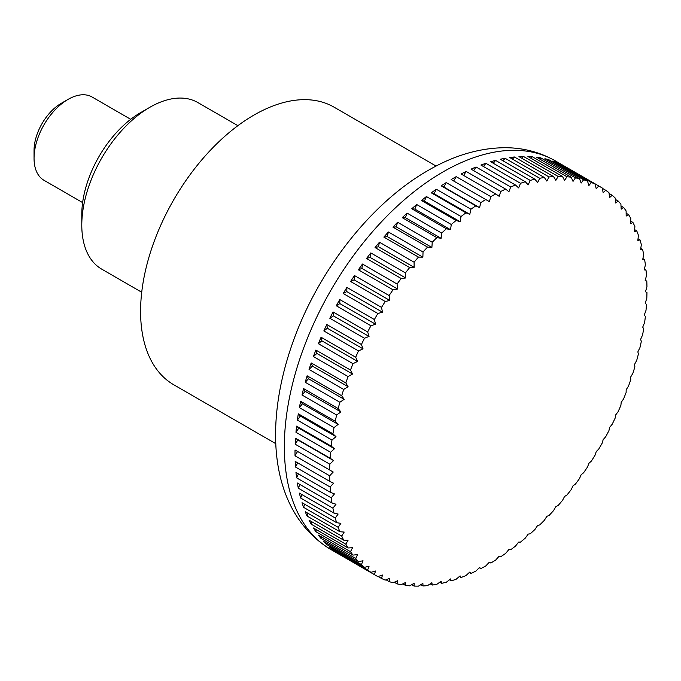 <?xml version="1.0" encoding="UTF-8"?>
<svg xmlns="http://www.w3.org/2000/svg" width="681" height="681" viewBox="0 0 681 681"><rect width="100%" height="100%" fill="white"/><g stroke="black" fill="none" stroke-linecap="round" stroke-linejoin="round"><path stroke-width="1.02" d="M436.087 166.07L334.065 107.164A160.282 92.539 120 0 0 210.548 150.101A160.282 92.539 120 0 0 140.584 311.404A160.282 92.539 120 0 0 173.783 384.782L275.814 443.689M490.822 563.025L489.358 562.183L490.822 563.025A224.389 129.552 120 0 0 495.751 560.003A558.182 454.848 -66.2 0 0 499.156 556.164A558.182 28.611 27.9 0 0 500.773 556.735A224.389 129.552 120 0 0 505.685 553.364A558.182 452.158 -72.3 0 0 508.928 549.465A558.182 57.119 25.8 0 0 510.682 549.754A224.389 129.552 120 0 0 515.551 546.051A558.182 447.681 -78.3 0 0 518.616 542.102A558.182 85.397 23.7 0 0 520.505 542.102A224.389 129.552 120 0 0 525.315 538.084A558.182 441.433 -84 0 0 528.184 534.1A558.182 113.335 21.6 0 0 530.193 533.819A224.389 129.552 120 0 0 534.934 529.495A558.182 433.448 -89.4 0 0 537.607 525.502A558.182 140.831 19.4 0 0 539.718 524.932A224.389 129.552 120 0 0 544.357 520.318A558.182 423.744 -94.4 0 0 546.834 516.343A558.182 167.773 17.1 0 0 549.048 515.474A224.389 129.552 120 0 0 553.568 510.605A558.182 412.38 -99.2 0 0 555.832 506.647A558.182 194.042 14.8 0 0 558.131 505.498A224.389 129.552 120 0 0 562.523 500.373A558.182 399.381 -103.6 0 0 564.575 496.458A558.182 219.554 12.4 0 0 566.941 495.019A224.389 129.552 120 0 0 571.18 489.673A558.182 384.808 -107.7 0 0 573.019 485.817A558.182 244.198 9.9 0 0 575.436 484.097A224.389 129.552 120 0 0 579.514 478.547A558.182 368.71 -111.5 0 0 581.131 474.768A558.182 267.88 7.2 0 0 583.591 472.767A224.389 129.552 120 0 0 587.49 467.03A558.182 351.166 -115.1 0 0 588.878 463.352A558.182 290.506 4.5 0 0 591.372 461.08A224.389 129.552 120 0 0 595.066 455.18A558.182 332.234 -118.4 0 0 596.233 451.614A558.182 311.983 1.5 0 0 598.735 449.077A224.389 129.552 120 0 0 602.225 443.042A558.182 311.983 -121.5 0 0 603.17 439.603A558.182 332.226 -1.6 0 0 605.673 436.81A224.389 129.552 120 0 0 608.933 430.656A558.182 290.506 -124.5 0 0 609.657 427.362A558.182 351.158 -4.9 0 0 612.151 424.314A224.389 129.552 120 0 0 615.173 418.074A558.182 267.888 -127.2 0 0 615.667 414.942A558.182 368.71 -8.5 0 0 618.135 411.656A224.389 129.552 120 0 0 620.902 405.348A558.182 244.207 -129.9 0 0 621.183 402.394A558.182 384.799 -12.3 0 0 623.6 398.879A224.389 129.552 120 0 0 626.111 392.528A558.182 219.563 -132.4 0 0 626.171 389.762A558.182 399.372 -16.4 0 0 628.537 386.025A224.389 129.552 120 0 0 630.776 379.657A558.182 194.051 -134.8 0 0 630.632 377.095A558.182 412.371 -20.8 0 0 632.921 373.162A224.389 129.552 120 0 0 634.879 366.804A558.182 167.773 -137.1 0 0 634.522 364.454A558.182 423.744 -25.6 0 0 636.735 360.326A224.389 129.552 120 0 0 638.403 354.001A558.182 140.839 -139.4 0 0 637.842 351.881A558.182 433.439 -30.6 0 0 639.961 347.574A224.389 129.552 120 0 0 641.34 341.309A558.182 113.344 -141.6 0 0 640.583 339.427A558.182 441.433 -36 0 0 642.592 334.95A224.389 129.552 120 0 0 643.664 328.77A558.182 85.406 -143.7 0 0 642.719 327.135A558.182 447.681 -41.7 0 0 644.609 322.513A224.389 129.552 120 0 0 645.384 316.444A558.182 57.127 -145.8 0 0 644.26 315.065A558.182 452.158 -47.7 0 0 646.014 310.306A224.389 129.552 120 0 0 646.482 304.373A558.182 28.619 -147.9 0 0 645.179 303.258A558.182 454.848 -53.8 0 0 646.797 298.38A224.389 129.552 120 0 0 646.95 292.6L645.486 291.757A558.182 455.751 -60 0 0 646.95 286.786A224.389 129.552 120 0 0 646.797 281.185A558.182 28.611 -152.1 0 1 645.179 280.615A558.182 454.848 -66.2 0 0 646.482 275.558A224.389 129.552 120 0 0 646.014 270.161A558.182 57.119 -154.2 0 1 644.26 269.872A558.182 452.158 -72.3 0 0 645.384 264.747A224.389 129.552 120 0 0 644.609 259.572A558.182 85.397 -156.3 0 1 642.719 259.572A558.182 447.681 -78.3 0 0 643.664 254.405A224.389 129.552 120 0 0 642.592 249.467A558.182 113.335 -158.4 0 1 640.583 249.757A558.182 441.433 -84 0 0 641.34 244.556A224.389 129.552 120 0 0 639.961 239.882A558.182 140.831 -160.6 0 1 637.842 240.461A558.182 433.448 -89.4 0 0 638.403 235.251A224.389 129.552 120 0 0 636.735 230.859A558.182 167.773 -162.9 0 1 634.522 231.719A558.182 423.744 -94.4 0 0 634.879 226.518A224.389 129.552 120 0 0 632.921 222.423A558.182 194.042 -165.2 0 1 630.632 223.572A558.182 412.38 -99.2 0 0 630.776 218.397A224.389 129.552 120 0 0 628.537 214.617A558.182 219.554 -167.6 0 1 626.171 216.056A558.182 399.381 -103.6 0 0 626.111 210.923A224.389 129.552 120 0 0 623.6 207.467A558.182 244.198 -170.1 0 1 621.183 209.186A558.182 384.808 -107.7 0 0 620.902 204.113A224.389 129.552 120 0 0 618.135 201.006A558.182 267.88 -172.8 0 1 615.667 203.006A558.182 368.71 -111.5 0 0 615.173 198.009A224.389 129.552 120 0 0 612.151 195.251A558.182 290.506 -175.5 0 1 609.657 197.524A558.182 351.166 -115.1 0 0 608.933 192.629A224.389 129.552 120 0 0 605.673 190.237A558.182 311.983 -178.5 0 1 603.17 192.774A558.182 332.234 -118.4 0 0 602.225 187.99A224.389 129.552 120 0 0 600.497 186.96A224.389 129.552 120 0 0 598.735 185.973A558.182 332.226 178.4 0 1 596.233 188.773A558.182 311.983 -121.5 0 0 595.066 184.117A224.389 129.552 120 0 0 591.372 182.482A558.182 351.158 175.1 0 1 588.878 185.53A558.182 290.506 -124.5 0 0 587.49 181.018A224.389 129.552 120 0 0 583.591 179.775A558.182 368.71 171.5 0 1 581.131 183.061A558.182 267.888 -127.2 0 0 579.514 178.711A224.389 129.552 120 0 0 575.436 177.86A558.182 384.799 167.7 0 1 573.019 181.376A558.182 244.207 -129.9 0 0 571.18 177.205A224.389 129.552 120 0 0 566.941 176.754A558.182 399.372 163.6 0 1 564.575 180.491A558.182 219.563 -132.4 0 0 562.523 176.498A224.389 129.552 120 0 0 558.131 176.456A558.182 412.371 159.2 0 1 555.832 180.388A558.182 194.051 -134.8 0 0 553.568 176.609A224.389 129.552 120 0 0 549.048 176.958A558.182 423.744 154.4 0 1 546.834 181.086A558.182 167.773 -137.1 0 0 544.357 177.52A224.389 129.552 120 0 0 539.718 178.269A558.182 433.439 149.4 0 1 537.607 182.585A558.182 140.839 -139.4 0 0 534.934 179.239A224.389 129.552 120 0 0 530.193 180.388A558.182 441.433 144 0 1 528.184 184.857A558.182 113.344 -141.6 0 0 525.315 181.759A224.389 129.552 120 0 0 520.505 183.291A558.182 447.681 138.3 0 1 518.616 187.913A558.182 85.406 -143.7 0 0 515.551 185.062A224.389 129.552 120 0 0 510.682 186.977A558.182 452.158 132.3 0 1 508.928 191.736A558.182 57.127 -145.8 0 0 505.685 189.139A224.389 129.552 120 0 0 500.773 191.438A558.182 454.848 126.2 0 1 499.156 196.307A558.182 28.619 -147.9 0 0 495.751 193.974A224.389 129.552 120 0 0 490.822 196.639A558.182 455.751 120 0 1 489.358 201.61L485.783 199.55A224.389 129.552 120 0 0 480.854 202.572A558.182 454.848 113.8 0 1 479.552 207.628A558.182 28.611 -152.1 0 1 475.823 205.841A224.389 129.552 120 0 0 470.911 209.212A558.182 452.158 107.7 0 1 469.788 214.328A558.182 57.119 -154.2 0 1 465.915 212.83A224.389 129.552 120 0 0 461.046 216.532A558.182 447.681 101.7 0 1 460.101 221.7A558.182 85.397 -156.3 0 1 456.1 220.474A224.389 129.552 120 0 0 451.282 224.5A558.182 441.433 96 0 1 450.524 229.693A558.182 113.335 -158.4 0 1 446.404 228.756A224.389 129.552 120 0 0 441.671 233.081A558.182 433.448 90.6 0 1 441.109 238.29A558.182 140.831 -160.6 0 1 436.879 237.643A224.389 129.552 120 0 0 432.239 242.257A558.182 423.744 85.6 0 1 431.882 247.458A558.182 167.773 -162.9 0 1 427.557 247.101A224.389 129.552 120 0 0 423.029 251.979A558.182 412.38 80.8 0 1 422.875 257.154A558.182 194.042 -165.2 0 1 418.474 257.086A224.389 129.552 120 0 0 414.074 262.202A558.182 399.381 76.4 0 1 414.142 267.335A558.182 219.554 -167.6 0 1 409.664 267.556A224.389 129.552 120 0 0 405.416 272.902A558.182 384.808 72.3 0 1 405.697 277.976A558.182 244.198 -170.1 0 1 401.16 278.478A224.389 129.552 120 0 0 397.083 284.037A558.182 368.71 68.5 0 1 397.585 289.025A558.182 267.88 -172.8 0 1 393.014 289.808A224.389 129.552 120 0 0 389.115 295.545A558.182 351.166 64.9 0 1 389.83 300.44A558.182 290.506 -175.5 0 1 385.233 301.496A224.389 129.552 120 0 0 381.53 307.395A558.182 332.234 61.6 0 1 382.475 312.179A558.182 311.983 -178.5 0 1 377.861 313.498A224.389 129.552 120 0 0 374.371 319.542A558.182 311.983 58.5 0 1 375.537 324.199A558.182 332.226 178.4 0 1 370.924 325.773A224.389 129.552 120 0 0 367.663 331.928A558.182 290.506 55.5 0 1 369.051 336.431A558.182 351.158 175.1 0 1 364.454 338.261A224.389 129.552 120 0 0 361.432 344.501A558.182 267.888 52.8 0 1 363.041 348.851A558.182 368.71 171.5 0 1 358.47 350.919A224.389 129.552 120 0 0 355.695 357.227A558.182 244.207 50.1 0 1 357.534 361.407A558.182 384.799 167.7 0 1 352.996 363.697A224.389 129.552 120 0 0 350.485 370.047A558.182 219.563 47.6 0 1 352.537 374.039A558.182 399.372 163.6 0 1 348.059 376.55A224.389 129.552 120 0 0 345.82 382.918A558.182 194.051 45.2 0 1 348.085 386.697A558.182 412.371 159.2 0 1 343.675 389.421A224.389 129.552 120 0 0 341.717 395.772A558.182 167.773 42.9 0 1 344.186 399.338A558.182 423.744 154.4 0 1 339.862 402.25A224.389 129.552 120 0 0 338.193 408.574A558.182 140.839 40.6 0 1 340.866 411.92A558.182 433.439 149.4 0 1 336.635 415.01A224.389 129.552 120 0 0 335.256 421.267A558.182 113.344 38.4 0 1 338.134 424.374A558.182 441.433 144 0 1 334.005 427.625A224.389 129.552 120 0 0 332.932 433.806A558.182 85.406 36.3 0 1 335.988 436.657A558.182 447.681 138.3 0 1 331.987 440.062A224.389 129.552 120 0 0 331.213 446.132A558.182 57.127 34.2 0 1 334.456 448.736A558.182 452.158 132.3 0 1 330.583 452.269A224.389 129.552 120 0 0 330.123 458.211A558.182 28.619 32.1 0 1 333.537 460.543A558.182 454.848 126.2 0 1 329.808 464.195L295.179 444.208L297.852 439.943L333.537 460.543M374.371 574.585L339.751 554.598A224.389 129.552 -60 0 1 336.303 552.351L370.924 572.338A558.182 311.983 1.5 0 0 375.537 571.018A558.182 332.234 61.6 0 1 374.371 574.585A224.389 129.552 120 0 0 376.108 575.615A224.389 129.552 120 0 0 377.861 576.603A558.182 332.226 -1.6 0 0 382.475 575.028A558.182 311.983 58.5 0 1 381.53 578.467A224.389 129.552 120 0 0 385.233 580.093A558.182 351.158 -4.9 0 0 389.83 578.271A558.182 290.506 55.5 0 1 389.115 581.557A224.389 129.552 120 0 0 393.014 582.8A558.182 368.71 -8.5 0 0 397.585 580.74A558.182 267.888 52.8 0 1 397.083 583.864A224.389 129.552 120 0 0 401.16 584.715A558.182 384.799 -12.3 0 0 405.697 582.417A558.182 244.207 50.1 0 1 405.416 585.371A224.389 129.552 120 0 0 409.664 585.822A558.182 399.372 -16.4 0 0 414.142 583.311A558.182 219.563 47.6 0 1 414.074 586.077A224.389 129.552 120 0 0 418.474 586.128A558.182 412.371 -20.8 0 0 422.875 583.404A558.182 194.051 45.2 0 1 423.029 585.966A224.389 129.552 120 0 0 427.557 585.617A558.182 423.744 -25.6 0 0 431.882 582.706A558.182 167.773 42.9 0 1 432.239 585.056A224.389 129.552 120 0 0 436.879 584.307A558.182 433.439 -30.6 0 0 441.109 581.216A558.182 140.839 40.6 0 1 441.671 583.336A224.389 129.552 120 0 0 446.404 582.195A558.182 441.433 -36 0 0 450.524 578.935A558.182 113.344 38.4 0 1 451.282 580.825A224.389 129.552 120 0 0 456.1 579.284A558.182 447.681 -41.7 0 0 460.101 575.879A558.182 85.406 36.3 0 1 461.046 577.514A224.389 129.552 120 0 0 465.915 575.598A558.182 452.158 -47.7 0 0 469.788 572.057A558.182 57.127 34.2 0 1 470.911 573.436A224.389 129.552 120 0 0 475.823 571.138A558.182 454.848 -53.8 0 0 479.552 567.486A558.182 28.619 32.1 0 1 480.854 568.601A224.389 129.552 120 0 0 485.783 565.937A558.182 455.751 -60 0 0 489.358 562.183M480.854 568.601L479.322 567.716M470.911 573.436L469.303 572.508M461.046 577.514L459.343 576.535M451.282 580.825L449.469 579.778M441.671 583.336L439.739 582.221M432.239 585.056L430.171 583.864M423.029 585.966L420.807 584.69M414.074 586.077L411.682 584.698M405.416 585.371L402.829 583.881M397.083 583.864L394.265 582.238M389.115 581.557L386.033 579.778M381.53 578.467L378.142 576.509M367.663 569.954L333.043 549.959A224.389 129.552 -60 0 1 329.825 547.337L364.454 567.324A558.182 290.506 4.5 0 0 369.051 566.269A558.182 351.166 64.9 0 1 367.663 569.954A224.389 129.552 120 0 0 370.924 572.338M361.432 564.566L326.803 544.579A224.389 129.552 -60 0 1 323.841 541.582L358.47 561.57A558.182 267.88 7.2 0 0 363.041 560.795A558.182 368.71 68.5 0 1 361.432 564.566A224.389 129.552 120 0 0 364.454 567.324M355.695 558.463L321.074 538.475A224.389 129.552 -60 0 1 318.376 535.121L352.996 555.109A558.182 244.198 9.9 0 0 357.534 554.606A558.182 384.808 72.3 0 1 355.695 558.463A224.389 129.552 120 0 0 358.47 561.57M350.485 551.661L315.865 531.665A224.389 129.552 -60 0 1 313.439 527.971L348.059 547.958A558.182 219.554 12.4 0 0 352.537 547.745A558.182 399.381 76.4 0 1 350.485 551.661A224.389 129.552 120 0 0 352.996 555.109M345.82 544.179L311.2 524.191A224.389 129.552 -60 0 1 309.055 520.165L343.675 540.152A558.182 194.042 14.8 0 0 348.085 540.22A558.182 412.38 80.8 0 1 345.82 544.179A224.389 129.552 120 0 0 348.059 547.958M341.717 536.058L307.097 516.07A224.389 129.552 -60 0 1 305.241 511.729L339.862 531.725A558.182 167.773 17.1 0 0 344.186 532.074A558.182 423.744 85.6 0 1 341.717 536.058A224.389 129.552 120 0 0 343.675 540.152M338.193 527.324L303.573 507.336A224.389 129.552 -60 0 1 302.015 502.706L336.635 522.693A558.182 140.831 19.4 0 0 340.866 523.34A558.182 433.448 90.6 0 1 338.193 527.324A224.389 129.552 120 0 0 339.862 531.725M335.256 518.02L300.636 498.032A224.389 129.552 -60 0 1 299.385 493.121L334.005 513.108A558.182 113.335 21.6 0 0 338.134 514.044A558.182 441.433 96 0 1 335.256 518.02A224.389 129.552 120 0 0 336.635 522.693M332.932 508.171L298.304 488.183A224.389 129.552 -60 0 1 297.367 483.016L331.987 503.004A558.182 85.397 23.7 0 0 335.988 504.229A558.182 447.681 101.7 0 1 332.932 508.171A224.389 129.552 120 0 0 334.005 513.108M331.213 497.828L296.593 477.832A224.389 129.552 -60 0 1 295.963 472.427L330.583 492.423A558.182 57.119 25.8 0 0 334.456 493.921A558.182 452.158 107.7 0 1 331.213 497.828A224.389 129.552 120 0 0 331.987 503.004M330.123 487.017L295.494 467.03A224.389 129.552 -60 0 1 295.179 461.403L329.808 481.399A558.182 28.611 27.9 0 0 333.537 483.178A558.182 454.848 113.8 0 1 330.123 487.017A224.389 129.552 120 0 0 330.583 492.423M329.808 464.195A224.389 129.552 120 0 0 329.647 469.975L333.222 472.044A558.182 455.751 120 0 1 329.647 475.789A224.389 129.552 120 0 0 329.808 481.399M329.647 475.789L295.026 455.802A224.389 129.552 -60 0 1 295.009 452.908A224.389 129.552 -60 0 1 295.026 449.988L329.647 469.975M130.709 119.311L92.097 97.017A48.087 27.759 120 0 0 68.049 99.4A48.087 27.759 120 0 0 34.05 158.29A48.087 27.759 120 0 0 44.01 180.303L82.622 202.597M68.049 99.4L61.247 103.325A38.468 22.209 -60 0 0 34.05 150.441L34.05 158.29M295.179 444.208A224.389 129.552 -60 0 1 295.494 438.215L330.123 458.211M295.494 438.215L297.852 439.943M330.583 452.269L295.963 432.282A224.389 129.552 -60 0 1 296.593 426.144L331.213 446.132M296.593 426.144L298.772 428.136L334.456 448.736M295.963 432.282L298.772 428.136M331.987 440.062L297.367 420.075A224.389 129.552 -60 0 1 298.304 413.818L332.932 433.806M298.304 413.818L300.312 416.057L335.988 436.657M297.367 420.075L300.312 416.057M334.005 427.625L299.385 407.638A224.389 129.552 -60 0 1 300.636 401.279L335.256 421.267M300.636 401.279L302.449 403.773L338.134 424.374M299.385 407.638L302.449 403.773M336.635 415.01L302.015 395.014A224.389 129.552 -60 0 1 303.573 388.587L338.193 408.574M303.573 388.587L305.19 391.32L340.866 411.92M302.015 395.014L305.19 391.32M339.862 402.25L305.241 382.262A224.389 129.552 -60 0 1 307.097 375.784L341.717 395.772M307.097 375.784L308.51 378.738L344.186 399.338M305.241 382.262L308.51 378.738M343.675 389.421L309.055 369.425A224.389 129.552 -60 0 1 311.2 362.922L345.82 382.918M311.2 362.922L312.4 366.097L348.085 386.697M309.055 369.425L312.4 366.097M348.059 376.55L313.439 356.563A224.389 129.552 -60 0 1 315.865 350.06L350.485 370.047M315.865 350.06L316.861 353.439L352.537 374.039M313.439 356.563L316.861 353.439M352.996 363.697L318.376 343.709A224.389 129.552 -60 0 1 321.074 337.24L355.695 357.227M321.074 337.24L321.849 340.806L357.534 361.407M318.376 343.709L321.849 340.806M358.47 350.919L323.841 330.932A224.389 129.552 -60 0 1 326.803 324.514L361.432 344.501M326.803 324.514L327.365 328.259L363.041 348.851M323.841 330.932L327.365 328.259M364.454 338.261L329.825 318.274A224.389 129.552 -60 0 1 333.043 311.932L367.663 331.928M333.043 311.932L333.375 315.839L369.051 336.431M329.825 318.274L333.375 315.839M370.924 325.773L336.303 305.778A224.389 129.552 -60 0 1 339.751 299.546L374.371 319.542M339.751 299.546L339.862 303.598L375.537 324.199M336.303 305.778L339.862 303.598M377.861 313.498L343.233 293.511A224.389 129.552 -60 0 1 346.91 287.408L381.53 307.395M346.91 287.408L346.799 291.579L382.475 312.179M343.233 293.511L346.799 291.579M385.233 301.496L350.604 281.508A224.389 129.552 -60 0 1 354.486 275.558L389.115 295.545M354.486 275.558L354.154 279.848L389.83 300.44M350.604 281.508L354.154 279.848M393.014 289.808L358.385 269.812A224.389 129.552 -60 0 1 362.462 264.041L397.083 284.037M362.462 264.041L361.9 268.425L397.585 289.025M358.385 269.812L361.9 268.425M401.16 278.478L366.54 258.491A224.389 129.552 -60 0 1 370.796 252.915L405.416 272.902M370.796 252.915L370.013 257.375L405.697 277.976M366.54 258.491L370.013 257.375M409.664 267.556L375.035 247.569A224.389 129.552 -60 0 1 379.453 242.215L414.074 262.202M379.453 242.215L378.457 246.735L414.142 267.335M375.035 247.569L378.457 246.735M418.474 257.086L383.846 237.09A224.389 129.552 -60 0 1 388.408 231.983L423.029 251.979M388.408 231.983L387.2 236.554L422.875 257.154M383.846 237.09L387.2 236.554M427.557 247.101L392.928 227.113A224.389 129.552 -60 0 1 397.619 222.261L432.239 242.257M397.619 222.261L396.197 226.858L431.882 247.458M392.928 227.113L396.197 226.858M436.879 237.643L402.258 217.656A224.389 129.552 -60 0 1 407.042 213.093L441.671 233.081M407.042 213.093L405.425 217.69L441.109 238.29M402.258 217.656L405.425 217.69M446.404 228.756L411.784 208.769A224.389 129.552 -60 0 1 416.661 204.504L451.282 224.5M416.661 204.504L414.848 209.093L450.524 229.693M411.784 208.769L414.848 209.093M456.1 220.474L421.471 200.486A224.389 129.552 -60 0 1 426.425 196.537L461.046 216.532M426.425 196.537L424.416 201.099L460.101 221.7M421.471 200.486L424.416 201.099M465.915 212.83L431.294 192.834A224.389 129.552 -60 0 1 436.291 189.224L470.911 209.212M436.291 189.224L434.103 193.736L469.788 214.328M431.294 192.834L434.103 193.736M475.823 205.841L441.203 185.853A224.389 129.552 -60 0 1 446.225 182.585L480.854 202.572M446.225 182.585L443.876 187.028L479.552 207.628M441.203 185.853L443.876 187.028M485.783 199.55L451.154 179.554A224.389 129.552 -60 0 1 456.193 176.651L490.822 196.639M456.193 176.651L453.674 181.01M495.751 193.974L461.122 173.987A224.389 129.552 -60 0 1 466.153 171.442L500.773 191.438M466.153 171.442L463.65 175.443M505.685 189.139L471.065 169.143A224.389 129.552 -60 0 1 476.062 166.99L510.682 186.977M476.062 166.99L473.601 170.616M515.551 185.062L480.931 165.066A224.389 129.552 -60 0 1 485.876 163.304L520.505 183.291M485.876 163.304L483.493 166.547M525.315 181.759L490.695 161.763A224.389 129.552 -60 0 1 495.572 160.393L530.193 180.388M495.572 160.393L493.291 163.27M534.934 179.239L500.305 159.252A224.389 129.552 -60 0 1 505.098 158.281L539.718 178.269M505.098 158.281L502.953 160.776M544.357 177.52L509.737 157.532A224.389 129.552 -60 0 1 514.419 156.97L549.048 176.958M514.419 156.97L512.444 159.099M553.568 176.609L518.948 156.613A224.389 129.552 -60 0 1 523.502 156.46L558.131 176.456M523.502 156.46L521.731 158.222M562.523 176.498L527.903 156.511A224.389 129.552 -60 0 1 532.312 156.766L566.941 176.754M532.312 156.766L530.771 158.171M571.18 177.205L536.56 157.209A224.389 129.552 -60 0 1 540.808 157.873L575.436 177.86M540.808 157.873L539.539 158.937M579.514 178.711L544.894 158.716A224.389 129.552 -60 0 1 548.963 159.788L583.591 179.775M548.963 159.788L548.001 160.52M587.49 181.018L552.861 161.022A224.389 129.552 -60 0 1 556.743 162.495L591.372 182.482M556.743 162.495L556.13 162.912M595.066 184.117L560.446 164.121A224.389 129.552 -60 0 1 564.115 165.985L598.735 185.973M602.285 188.279L605.673 190.237M609.061 193.472L612.151 195.251M615.309 199.38L618.135 201.006M621.012 205.968L623.6 207.467M626.145 213.23L628.537 214.617M630.7 221.138L632.921 222.423M634.666 229.659L636.735 230.859M638.029 238.767L639.961 239.882M640.778 248.42L642.592 249.467M642.907 258.584L644.609 259.572M644.405 269.225L646.014 270.161M645.265 280.3L646.797 281.185M333.043 549.959L333.094 549.218M326.803 544.579L326.957 543.378M321.074 538.475L321.355 536.841M315.865 531.665L316.307 529.631M311.2 524.191L311.838 521.774M307.097 516.07L307.948 513.295M303.573 507.336L304.662 504.229M300.636 498.032L301.981 494.619M298.304 488.183L299.929 484.497M296.593 477.832L298.499 473.891M295.494 467.03L297.708 462.859M295.026 449.988L333.222 472.044M295.026 455.802L297.546 451.443M237.89 125.67L197.873 102.567A96.166 55.527 120 0 0 149.786 107.326A96.166 55.527 120 0 0 81.788 225.113L81.788 214.489A83.159 48.01 120 0 1 140.584 112.637L149.786 107.326M81.788 225.113A96.166 55.527 120 0 0 101.707 269.131L141.725 292.243M330.83 549.482C269.897 512.589 263.002 426.996 292.438 343.479C317.465 271.71 370.473 203.279 428.102 170.454C453.869 155.438 479.637 147.854 505.404 147.709C523.417 147.811 540.024 152.186 555.219 160.818A224.389 129.552 120 0 0 443.025 171.927A224.389 129.552 120 0 0 284.352 446.753A224.389 129.552 120 0 0 330.83 549.482L376.108 575.615M555.219 160.818L600.497 186.96"/></g></svg>
